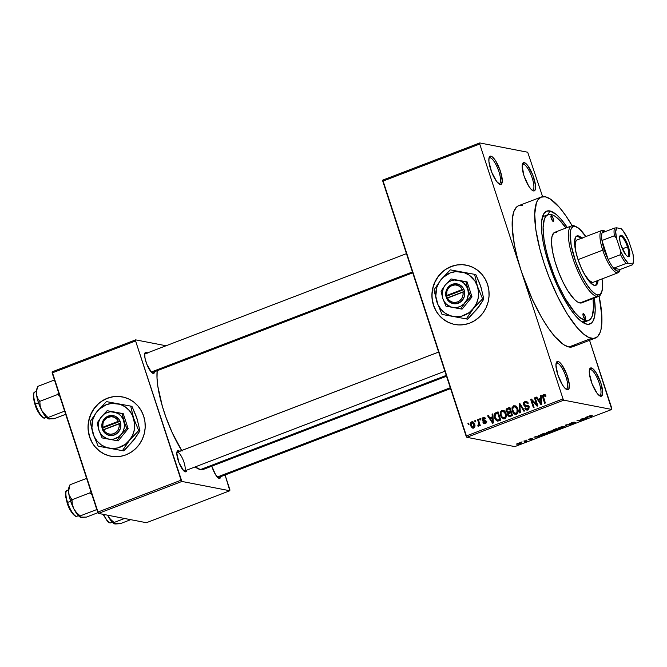 <?xml version="1.0" encoding="UTF-8"?>
<svg xmlns="http://www.w3.org/2000/svg" width="667" height="667" viewBox="0 0 667 667"><rect width="100%" height="100%" fill="white"/><g stroke="black" fill="none" stroke-linecap="round" stroke-linejoin="round"><path stroke-width="1" d="M565.858 389.053A13.849 3.927 69 0 0 565.958 376.797A13.849 3.927 69 0 0 557.287 363.073L558.029 361.464A15.108 4.277 -111 0 1 567.534 376.572A15.108 4.277 -111 0 1 567.284 389.786L565.958 389.128L567.284 389.786L568.801 389.069L569.284 384.275L566.541 373.787L561.522 364.374L559.071 361.923L557.17 361.556L555.936 364.941L557.779 374.679L562.481 384.967L565.066 388.344L567.284 389.786A15.108 4.277 -111 0 1 566.642 389.553A15.108 4.277 -111 0 1 558.663 377.155A15.108 4.277 -111 0 1 556.311 362.598A15.108 4.277 -111 0 1 558.029 361.464L557.287 363.073A13.849 3.927 -111 0 1 565.616 375.788A13.849 3.927 -111 0 1 566.483 388.986A13.849 3.927 -111 0 1 565.858 389.053M498.749 183.742A13.849 3.927 69 0 0 498.858 171.494A13.849 3.927 69 0 0 490.187 157.771L490.929 156.161A15.108 4.277 -111 0 1 500.433 171.261A15.108 4.277 -111 0 1 500.183 184.476L498.858 183.817L501.042 184.392L502.276 180.999L500.433 171.261L495.731 160.972L493.146 157.595L491.963 156.612L490.062 156.245L488.994 158.021L488.928 161.664L491.671 172.153L496.69 181.566L500.183 184.476A15.108 4.277 -111 0 1 499.533 184.25A15.108 4.277 -111 0 1 491.554 171.844A15.108 4.277 -111 0 1 489.211 157.287A15.108 4.277 -111 0 1 490.929 156.161L490.187 157.771A13.849 3.927 -111 0 1 498.507 170.477A13.849 3.927 -111 0 1 499.383 183.683A13.849 3.927 -111 0 1 498.749 183.742M532.074 190.203A13.849 3.927 69 0 0 532.174 177.947A13.849 3.927 69 0 0 523.503 164.224L524.245 162.615A15.108 4.277 -111 0 1 533.75 177.722A15.108 4.277 -111 0 1 533.5 190.937L532.174 190.278L533.5 190.937L535.017 190.22L535.501 185.426L532.758 174.937L527.739 165.524L525.288 163.073L523.387 162.706L522.153 166.091L523.995 175.83L528.698 186.118L531.282 189.495L533.5 190.937A15.108 4.277 -111 0 1 532.858 190.704A15.108 4.277 -111 0 1 524.879 178.306A15.108 4.277 -111 0 1 522.528 163.749A15.108 4.277 -111 0 1 524.245 162.615L523.503 164.224A13.849 3.927 -111 0 1 531.832 176.938A13.849 3.927 -111 0 1 532.7 190.137A13.849 3.927 -111 0 1 532.074 190.203M599.183 395.506A13.849 3.927 69 0 0 599.283 383.258A13.849 3.927 69 0 0 590.612 369.535L591.354 367.926A15.108 4.277 -111 0 1 600.859 383.025A15.108 4.277 -111 0 1 600.608 396.24L599.283 395.589L601.467 396.156L602.701 392.763L600.859 383.025L596.156 372.736L592.396 368.376L590.487 368.009L589.42 369.785L589.353 373.428L592.096 383.917L597.115 393.33L600.608 396.24A15.108 4.277 -111 0 1 599.966 396.015A15.108 4.277 -111 0 1 591.979 383.617A15.108 4.277 -111 0 1 589.636 369.059A15.108 4.277 -111 0 1 591.354 367.926L590.612 369.535A13.849 3.927 -111 0 1 598.933 382.241A13.849 3.927 -111 0 1 599.808 395.448A13.849 3.927 -111 0 1 599.183 395.506M466.366 265.158A30.215 28.539 -79 0 0 451.409 266.517L451.242 266.483A30.215 28.539 101 0 1 466.25 265.141A30.215 28.539 101 0 1 489.044 292.246A30.215 28.539 101 0 1 469.76 323.12L464.299 324.596L458.696 324.929L453.16 324.104L447.916 322.153L443.146 319.151L439.044 315.216L435.768 310.497L433.442 305.169L432.158 299.45L431.958 293.547L432.858 287.685L434.826 282.108L437.769 277.013L441.596 272.603L446.148 269.051L451.242 266.483L456.703 265.007L462.306 264.674L467.842 265.499L473.086 267.45L477.855 270.452L481.958 274.387L485.234 279.106L487.56 284.434L488.844 290.162L489.044 296.056L488.144 301.918L486.176 307.495L483.233 312.59L479.406 317L474.862 320.552L469.76 323.12A30.215 28.539 101 0 1 454.752 324.462A30.215 28.539 101 0 1 431.958 297.357A30.215 28.539 101 0 1 451.242 266.483L451.409 266.517A30.215 28.539 -79 0 0 432.124 297.374A30.215 28.539 -79 0 0 454.877 324.487M184.042 471.11A10.072 2.851 69 0 0 183.867 461.939A10.072 2.851 69 0 0 177.647 452.209A10.072 2.851 -111 0 1 183.7 461.456A10.072 2.851 -111 0 1 184.334 471.06A10.072 2.851 -111 0 1 184.042 471.11M180.048 451.676L178.389 450.6L177.739 452.009L178.389 450.6L177.739 450.667L176.813 453.21L178.948 462.598L183.667 470.76L185.976 471.769L186.835 470.102A11.331 3.21 -111 0 1 185.326 471.836A11.331 3.21 -111 0 1 184.842 471.669A11.331 3.21 -111 0 1 178.856 462.364A11.331 3.21 -111 0 1 177.097 451.451A11.331 3.21 -111 0 1 178.389 450.6A11.331 3.21 -111 0 1 179.631 451.284M219.218 478.406L218.226 477.914L219.868 478.339L220.727 476.663A11.331 3.21 -111 0 1 219.218 478.406A11.331 3.21 -111 0 1 218.734 478.239A11.331 3.21 -111 0 1 211.806 466.175L215.616 474.796L219.218 478.406M147.882 353.277L146.223 352.193L145.573 353.61L146.223 352.193L144.772 353.593L144.989 358.096L146.782 364.19L151.501 372.353L153.81 373.37L154.669 371.694A11.331 3.21 -111 0 1 153.168 373.428A11.331 3.21 -111 0 1 152.685 373.262A11.331 3.21 -111 0 1 146.698 363.965A11.331 3.21 -111 0 1 144.931 353.043A11.331 3.21 -111 0 1 146.223 352.193A11.331 3.21 -111 0 1 147.465 352.885M589.378 370.01L590.612 369.535L589.378 370.01M522.278 164.699L523.503 164.224L522.278 164.699M488.953 158.237L490.187 157.771L488.953 158.237M525.037 405.294L528.047 405.611L525.037 405.294L524.129 404.419L525.121 402.451L526.08 402.359L527.472 403.718L526.563 402.534L524.587 402.743L524.187 404.586L528.681 406.078L528.956 408.879L527.539 409.963L525.929 409.78L524.796 408.246L525.479 407.862L526.38 408.963L527.555 408.879L528.356 408.071L528.156 406.662L524.562 406.111L523.345 404.477L523.453 402.751L525.121 401.376L526.913 401.609L528.156 403.343L527.472 403.718L528.156 403.343L526.171 401.309L524.871 401.459L526.955 401.642M482.558 420.919L482.058 418.484L483.158 417.442L484.601 417.517L485.543 418.701L484.859 419.084L483.392 418.317L482.733 419.618L485.926 420.669L486.176 422.895L485.226 423.653L483.883 423.637L483 422.57L483.683 422.186L484.917 422.803L485.543 421.577L482.558 420.919M556.061 363.548L557.287 363.073L556.061 363.548M594.314 298.049A60.43 17.125 -111 0 1 586.827 324.195L582.291 321.953A56.653 16.05 69 0 0 586.768 320.777M549.808 210.922A60.43 17.125 -111 0 1 567.284 227.505L561.18 219.393L556.261 214.457L549.808 210.922L548.099 214.641L549.808 210.922L546.356 211.272L543.747 213.79L541.629 221.377L541.812 232.95L543.213 242.396L545.573 252.801L550.717 269.351L557.379 285.743L562.381 295.881L570.252 308.946L575.446 315.724L580.365 320.66L586.827 324.195A60.43 17.125 -111 0 1 584.25 323.278A60.43 17.125 -111 0 1 552.326 273.687A60.43 17.125 -111 0 1 542.938 215.458A60.43 17.125 -111 0 1 549.808 210.922M588.586 320.46A56.653 16.05 -111 0 1 585.668 320.66L587.377 320.752L590.228 319.401L592.238 316.058L593.522 307.612L593.005 298.549A56.653 16.05 -111 0 1 588.586 320.46L585.201 321.761A56.653 16.05 -111 0 1 582.291 321.953A56.653 16.05 -111 0 1 581.941 321.878A56.653 16.05 69 0 0 582.291 321.953L586.827 324.195L588.653 324.295L591.696 322.853L592.88 321.336L594.547 316.75L595.197 310.28L594.247 297.59M541.287 197.023L518.743 205.661A75.538 21.402 69 0 0 521.386 271.477A75.538 21.402 69 0 0 568.909 346.998L591.454 338.352A75.538 21.402 -111 0 1 546.048 269.034A75.538 21.402 -111 0 1 541.287 197.023A75.538 21.402 -111 0 1 545.172 196.765A75.538 21.402 -111 0 1 572.128 225.688M446.523 376.246L203.443 469.376A57.912 16.408 69 0 1 200.459 469.576L195.173 466.908A57.912 16.408 69 0 0 200.459 469.576L446.248 375.404L200.459 469.576L203.768 469.243L205.128 468.292M182.049 451.117L172.236 432.725L165.858 417.017L162.381 406.378L157.871 386.518L157.02 378.064L157.179 370.727A57.912 16.408 69 0 0 181.666 450.508M412.723 272.82L152.168 372.653A10.072 2.851 -111 0 1 151.876 372.703M450.567 388.603L218.226 477.622A10.072 2.851 -111 0 1 217.934 477.68M122.486 396.915A30.215 28.539 -79 0 0 107.529 398.274L107.37 398.241A30.215 28.539 101 0 1 122.369 396.898A30.215 28.539 101 0 1 145.164 423.995A30.215 28.539 101 0 1 125.88 454.877L120.419 456.353L114.816 456.687L109.288 455.861L104.035 453.91L99.266 450.909L95.164 446.973L91.888 442.254L89.561 436.927L88.277 431.199L88.077 425.296L88.978 419.443L90.945 413.865L93.897 408.771L97.716 404.36L102.268 400.809L107.37 398.241L112.823 396.765L118.426 396.431L123.962 397.249L129.215 399.2L133.975 402.201L138.077 406.145L141.354 410.864L143.68 416.191L144.964 421.911L145.164 427.814L144.264 433.667L142.304 439.253L139.353 444.347L135.526 448.758L130.982 452.309L125.88 454.877A30.215 28.539 101 0 1 110.872 456.22A30.215 28.539 101 0 1 88.086 429.114A30.215 28.539 101 0 1 107.37 398.241L107.529 398.274A30.215 28.539 -79 0 0 88.244 429.131A30.215 28.539 -79 0 0 110.997 456.245M518.317 205.845L516.541 207.078L513.865 211.539L512.414 218.476L512.239 227.63L514.382 244.739L517.342 257.754L521.386 271.477L479.731 144.039L382.775 181.191L466.075 436.06L563.04 398.908L479.731 144.039L382.775 181.191L382.791 180.09L479.756 142.938L527.705 152.234L542.613 196.673L527.705 152.234L479.756 142.938L479.731 144.039L479.756 142.938L382.791 180.09L466.867 437.319L563.832 400.167L611.781 409.455L514.816 446.607L466.867 437.319L466.075 436.06L563.04 398.908L521.386 271.477L532.099 298.924L541.596 317.459L548.182 327.931L554.677 336.41L563.707 344.714L568.909 346.998L573.22 346.557L574.987 345.323M475.079 421.986L474.696 420.802L475.413 420.527L475.804 421.711L475.079 421.986L475.804 421.711L475.413 420.527L474.696 420.802L475.563 420.969L474.696 420.802L475.079 421.986M478.589 422.82L477.564 419.701L478.281 419.426L480.248 425.438L479.531 425.713L479.214 424.754L478.873 426.055L477.922 426.088L477.847 425.146L478.839 424.437L478.589 422.82L478.848 424.095L477.847 425.146L477.922 426.088L478.714 426.146L479.214 424.754L479.531 425.713L480.248 425.438L478.281 419.426L477.564 419.701L478.431 419.868L477.564 419.701L478.589 422.82L479.448 422.986L478.589 422.82M480.007 420.102L479.615 418.918L480.332 418.643L480.724 419.826L480.007 420.102L480.724 419.826L480.332 418.643L479.615 418.918L480.482 419.084L479.615 418.918L480.007 420.102M492.271 416.85L492.088 414.14L492.838 413.857L493.355 422.953L492.605 423.237L487.61 415.858L488.361 415.566L489.795 417.8L492.271 416.85L489.795 417.8L488.361 415.566L487.61 415.858L492.605 423.237L493.355 422.953L492.838 413.857L492.088 414.14L492.863 414.29L492.088 414.14L492.271 416.85L493.021 416.992L492.271 416.85M501.826 410.288L504.31 410.797L505.945 413.357L506.111 417.15L505.244 418.401L503.518 418.909L501.034 416.95L500.183 412.339L501.826 410.288L500.183 412.339L500.442 415.583L503.343 418.876L504.586 418.768C506.411 417.442 506.862 415.641 505.945 413.357L504.31 410.797L501.826 410.288M513.615 405.778L515.541 405.903L517.092 407.429L517.942 409.58L518.017 412.264L516.717 414.09L514.957 414.324L513.423 413.298L512.223 411.064L511.973 407.82L513.615 405.778L511.973 407.82L512.223 411.064L515.132 414.365L516.375 414.249C518.201 412.923 518.651 411.122 517.725 408.838L516.091 406.278L513.615 405.778M543.805 395.289L545.239 396.673L545.923 396.29L544.839 394.464L543.53 394.314L544.839 394.464L545.923 396.29L545.239 396.673L544.214 395.248L543.263 395.923L545.356 403.026L544.639 403.302L542.463 395.789L543.53 394.314L542.805 397.699L544.639 403.302L545.356 403.026L543.238 396.206L543.805 395.289L545.823 395.564M540.654 398.307L540.462 395.606L541.22 395.314L541.737 404.41L540.979 404.702L535.993 397.324L536.743 397.032L538.169 399.258L540.654 398.307L538.169 399.258L536.743 397.032L535.993 397.324L540.979 404.702L541.737 404.41L541.22 395.314L540.462 395.606L541.245 395.756L540.462 395.606L540.654 398.307L541.396 398.457L540.654 398.307M536.61 404.519L534.45 397.907L535.167 397.632L537.869 405.895L537.102 406.186L531.916 400.725L534.075 407.345L533.358 407.62L530.657 399.358L531.432 399.066L536.61 404.519L531.432 399.066L530.657 399.358L533.358 407.62L534.075 407.345L531.916 400.725L537.102 406.186L537.869 405.895L535.167 397.632L534.45 397.907L535.318 398.074L534.45 397.907L536.61 404.519L537.477 404.686L536.61 404.519M519.593 412.898L519.143 403.777L519.851 403.502L524.671 410.947L523.928 411.231L519.851 404.586L520.343 412.606L519.593 412.898L520.343 412.606L519.851 404.586L523.928 411.231L524.671 410.947L519.851 403.502L519.143 403.777L520.152 403.969L519.143 403.777L519.593 412.898M506.236 411.447L506.587 408.821L509.855 407.337L512.556 415.591L509.505 416.642L508.071 415.891L507.554 414.616L507.879 413.098L506.236 411.447L507.879 413.098L507.67 415.124L509.146 416.617L512.556 415.591L509.855 407.337L507.629 408.187L510.13 408.171L507.629 408.187C506.211 408.804 505.744 409.888 506.236 411.447L507.162 411.631L506.236 411.447M494.614 417.867L494.539 413.79L498.066 411.847L500.767 420.11L497.424 421.152L495.389 419.61L494.614 417.867L497.574 421.16L500.767 420.11L498.066 411.847L495.965 412.656L497.59 412.973L498.341 412.681L495.965 412.656C494.105 413.857 493.655 415.591 494.614 417.867L495.489 418.042L494.614 417.867M472.528 422.678L473.262 422.169L471.636 421.852C470.293 422.811 469.977 424.129 470.677 425.796L471.569 425.963L470.518 425.254L470.777 422.528L471.894 421.777L473.17 421.994L474.804 424.729L474.52 427.422L473.42 428.156L472.161 427.947L470.677 425.796L472.745 428.164L473.67 428.081C475.004 427.138 475.329 425.846 474.654 424.204L472.561 421.761L471.636 421.852L473.378 422.136M468.317 424.579L467.934 423.395L468.651 423.12L469.034 424.304L468.317 424.579L469.034 424.304L468.651 423.12L467.934 423.395L468.793 423.562L467.934 423.395L468.317 424.579M521.302 443.03L519.234 442.871L516.683 444.097L518.559 444.155L521.302 443.03M525.604 441.379L526.655 441.154L523.87 441.029L525.229 441.371L524.329 442.004L526.655 441.154L523.87 441.029L525.229 441.371L524.329 442.004L525.604 441.371L525.463 440.929L525.604 441.371M532.791 438.628L529.123 439.386L530.915 438.419L528.239 439.57L531.924 438.811L530.282 439.695L532.791 438.628M611.797 408.354L589.561 340.312L611.781 409.455L563.832 400.167L563.04 398.908L563.832 400.167L466.867 437.319L514.816 446.607L611.781 409.455L611.797 408.354M521.002 442.129L522.119 441.938L521.002 442.129M525.921 440.245L527.038 440.053L525.921 440.245M538.386 435.468L538.619 435.868L533.917 437.185L539.044 436.86L539.803 436.568L539.144 435.176L538.386 435.468L538.619 435.868L533.917 437.185L539.044 436.86L539.803 436.568L539.144 435.176L538.386 435.468M550.625 431.015L546.398 432.816L547.915 433.075L551.209 432.216L552.726 431.332L551.184 430.932L546.506 432.591L546.815 433.058L551.034 432.283C552.851 431.482 553.277 431.032 552.309 430.932L550.625 431.015M562.414 426.496L558.187 428.297L560.138 428.506L562.998 427.697L564.515 426.813L562.965 426.413L558.287 428.072L558.596 428.539L562.823 427.764C564.641 426.963 565.066 426.513 564.099 426.413L562.414 426.496M574.746 422.745L571.202 424.07L574.212 423.403L575.479 422.469L570.468 423.628L573.737 422.178L569.585 423.787L574.554 422.728L571.202 424.07L572.369 423.97L575.596 422.511L570.827 423.62L574.504 422.161L571.169 422.886L569.751 423.904L574.754 422.503M586.768 416.933L586.993 417.334L584.517 418.284L582.291 418.643L588.177 418.034L587.519 416.642L584.517 418.284L582.291 418.643L588.177 418.034L587.519 416.642L586.768 416.933M591.154 415.349L588.803 416.408L591.796 416.642L589.57 416.125L591.829 415.274L589.828 415.741L589.153 416.542L591.796 416.642L589.57 416.15L592.263 415.316L591.154 415.349M580.757 419.235L583.033 419.676L576.963 420.685L580.523 420.969L578.247 420.527L584.317 419.51L581.474 418.959L580.757 419.235L583.033 419.676L576.963 420.685L580.523 420.969L578.247 420.527L584.317 419.51L580.757 419.235M565.449 425.104L566.041 426.513L566.792 426.23L566.175 425.012L571.119 424.571L566.15 424.829L565.449 425.104L566.041 426.513L566.792 426.23L566.175 425.012L571.119 424.571L565.449 425.104M553.935 429.515L552.376 430.398L554.494 430.69L558.996 429.214L556.153 428.664L552.584 430.515L554.26 430.273L554.085 430.682L558.996 429.214L556.153 428.664L553.935 429.515M542.263 433.984L540.545 434.917L541.779 435.351L547.215 433.725L544.372 433.175L542.263 433.984C540.42 434.776 539.995 435.217 540.987 435.301L547.215 433.725L544.372 433.175L542.263 433.984M229.857 489.645L225.071 475.004L229.832 490.745L146.406 522.711L98.449 513.415L181.883 481.449L229.832 490.745L181.883 481.449L135.584 340.962L52.151 372.928L97.657 512.156L181.09 480.19L135.584 340.962L135.609 339.862L166.05 345.756L135.609 339.862L135.584 340.962L52.151 372.928L52.176 371.827L135.609 339.862L52.176 371.827L98.449 513.415L97.657 512.156L181.09 480.19L181.883 481.449L98.449 513.415L146.406 522.711L229.832 490.745L229.857 489.645M112.99 396.79L107.529 398.274L102.426 400.842M97.882 404.394L94.055 408.804L91.104 413.899L89.145 419.476L88.244 425.329M88.444 431.232L89.728 436.96L92.054 442.279M95.331 447.007L99.425 450.942L104.194 453.944L109.446 455.894M177.347 452.193A10.072 2.851 69 0 0 176.872 452.401A10.072 2.851 -111 0 1 177.13 452.243L438.619 352.059M145.481 353.802A10.072 2.851 69 0 0 144.706 353.994A10.072 2.851 -111 0 1 144.964 353.843L406.453 253.652M522.628 205.403L520.352 205.278M568.909 346.998A75.538 21.402 69 0 0 572.795 346.74L595.339 338.102A75.538 21.402 -111 0 1 591.454 338.352L568.909 346.998M572.486 226.296L565.899 215.833L559.405 207.354L550.375 199.049L545.172 196.765L540.862 197.199L537.61 200.342L536.418 202.893L534.717 214.157L535.901 230.023L539.886 249.116L543.93 262.831L548.916 276.738L557.72 296.765L567.434 314.282L577.23 327.772L583.383 333.934L588.953 337.552L593.73 338.477L597.54 336.677L600.217 332.224L601.1 329.048L601.842 316.125L599.133 296.165A75.538 21.402 -111 0 1 595.339 338.102M546.481 215.641A56.653 16.05 69 0 0 542.154 218.042A56.653 16.05 -111 0 1 544.664 215.95L548.032 214.657M556.07 363.498A13.849 3.927 -111 0 1 556.578 363.123A13.849 3.927 -111 0 1 557.287 363.073A13.849 3.927 69 0 0 556.07 363.498M488.961 158.187A13.849 3.927 -111 0 1 489.47 157.821A13.849 3.927 -111 0 1 490.187 157.771A13.849 3.927 69 0 0 488.961 158.187M522.286 164.649A13.849 3.927 -111 0 1 522.795 164.274A13.849 3.927 -111 0 1 523.503 164.224A13.849 3.927 69 0 0 522.286 164.649M589.386 369.96A13.849 3.927 -111 0 1 589.895 369.585A13.849 3.927 -111 0 1 590.612 369.535A13.849 3.927 69 0 0 589.386 369.96M456.862 265.032L451.409 266.517L446.306 269.084M441.754 272.636L437.936 277.047L434.984 282.141L433.025 287.719L432.124 293.572M432.316 299.475L433.608 305.203L435.926 310.53M439.203 315.249L443.305 319.185L448.074 322.186L453.327 324.137M590.937 416.475L591.079 416.917L590.937 416.475M589.011 416.116L589.153 416.542L589.011 416.116M586.852 416.9L586.993 417.334L586.852 416.9M587.085 417.492L587.452 418.142L587.027 416.833L587.452 418.142L585.092 418.259L587.085 417.492L586.885 416.883L587.452 418.142L585.092 418.259L587.085 417.492M583.4 419.335L583.55 419.801L583.4 419.335M579.665 420.794L579.806 421.236L579.665 420.794M582.883 419.235L583.033 419.676L582.883 419.235M565.558 425.054L566.041 426.513L565.558 425.054M564.557 426.647L564.099 426.413M558.412 427.964L558.596 428.539L558.412 427.964M558.287 428.072L558.596 428.539M563.382 426.688L563.765 426.98L562.489 427.705L558.971 428.089L560.197 427.097L563.382 426.688C564.165 426.747 563.873 427.088 562.489 427.705L559.33 428.272C558.587 428.206 558.896 427.864 560.247 427.264L563.282 426.388L563.765 426.872L563.607 426.371M556.712 429.898L554.752 430.398L555.694 429.606L557.954 429.423L557.804 428.981L557.954 429.423L554.752 430.398L557.103 429.256L556.953 428.814L557.954 429.423L556.703 429.898M555.769 428.998L556.77 429.189L556.62 428.748L556.77 429.189L553.302 430.232L555.711 428.831L556.77 429.189L553.302 430.232L555.769 428.998M552.768 431.165L552.309 430.932M546.623 432.474L546.815 433.058L546.623 432.474M546.506 432.591L546.815 433.058M551.592 431.207L551.976 431.499L550.7 432.224L547.182 432.608L548.407 431.607L551.592 431.207C552.384 431.266 552.084 431.599 550.7 432.224L547.54 432.783C546.798 432.716 547.107 432.383 548.457 431.782L551.492 430.907L551.984 431.391L551.817 430.89M540.787 434.676L540.987 435.301L540.787 434.676M540.528 435.067L540.987 435.301M543.98 433.517L546.165 433.942L546.015 433.5L546.165 433.942L543.813 434.809L541.304 434.784L543.93 433.342L546.165 433.942L541.712 435.026L541.654 434.459L543.98 433.517M538.477 435.434L538.619 435.868L538.477 435.434M538.711 436.026L539.078 436.677L538.644 435.368L539.078 436.677L536.71 436.793L538.711 436.026L539.078 436.677L536.71 436.793L538.711 436.026M531.874 438.327L528.397 439.661L531.632 439.27L532.658 438.536L529.064 439.378L531.874 438.327M529.064 439.378L529.706 438.944M531.983 438.819L531.316 439.219M525.796 440.987L525.938 441.429L525.796 440.987M525.062 440.845L524.787 441.679M524.796 440.795L524.937 441.237L524.796 440.795M521.01 442.721L517.934 443.28C516.6 443.872 516.3 444.197 517.033 444.264L521.344 442.888M516.883 443.797L517.033 444.264L516.883 443.797M520.293 442.996L517.725 443.98L518.167 443.196L520.293 442.996L519.076 443.863L517.725 443.98L518.217 443.347L520.193 442.705L520.552 443.18L519.801 443.63M559.33 428.272L558.838 427.68M547.54 432.783L547.048 432.199M517.725 443.98L518.217 443.347M543.663 397.865L542.805 397.699L543.663 397.865M544.339 395.273L545.064 394.664M544.839 394.464L543.53 394.314M545.147 394.631L544.272 395.398M539.186 399.958L538.794 399.383L539.186 399.958M537.06 397.524L535.993 397.324L537.06 397.524M539.795 399.575L538.169 399.258L539.795 399.575L541.421 398.949L539.795 399.575M540.729 399.366L540.845 402.026L541.604 402.176L540.845 402.026L541.02 403.718L541.704 403.852L541.02 403.718L538.728 400.133L541.454 399.508L538.728 400.133L541.02 403.718L540.729 399.366M537.719 405.444L536.902 404.577L537.719 405.444M533.25 400.984L531.916 400.725L533.25 400.984M532.675 400.875L532.433 400.117L532.675 400.875M531.949 399.608L530.657 399.358L531.949 399.608M527.889 402.718L526.08 402.359M525.579 402.334L526.488 401.776L524.871 401.459L523.412 404.711L524.37 404.902L523.412 404.711L525.146 406.261L528.956 406.545L527.839 406.328L529.173 407.245L528.339 407.087L527.43 408.929L528.756 409.188L526.596 409.029L525.479 407.862L524.796 408.246L525.779 408.437L524.796 408.246L526.546 410.022L527.764 409.888L529.073 406.837L527.572 405.344L526.421 405.303L528.197 405.611M527.405 409.997L526.63 409.038M526.596 409.029L528.089 409.305M529.173 406.536L527.839 406.328M525.888 406.261L525.154 405.319L526.188 406.428M527.005 401.626L525.329 402.635M526.613 409.013L527.555 410.097M528.256 405.603L527.372 405.644M527.105 402.668L528.189 402.851M521.436 405.953L520.568 405.786L521.436 405.953M520.652 404.744L519.851 404.586L520.652 404.744M515.941 414.374L514.757 413.248M513.106 411.231L512.223 411.064L513.106 411.231M512.79 407.979L511.973 407.82L512.79 407.979M514.382 406.628L515.658 405.97M515.891 405.936L514.157 406.887M514.44 412.748L516.008 414.407M516.35 406.945L516.867 407.087M517.008 409.104C517.767 410.855 517.45 412.256 516.058 413.29L513.865 412.565L512.948 410.814C512.248 409.104 512.573 407.745 513.932 406.737L514.832 406.645L517.008 409.104L517.859 409.271L517.008 409.104L515.241 406.778L513.231 407.212L512.673 409.688L514.315 412.998L515.758 413.373L516.958 412.565L517.008 409.104M516.85 407.087L514.832 406.645M508.671 415.324L507.67 415.124L508.671 415.324M509.179 415.616L508.346 414.716L508.971 415.549L510.272 415.383L509.179 415.616L510.805 415.933L512.514 415.458L510.272 415.383L511.522 414.899L510.714 412.439L507.879 413.098L510.714 412.439L511.522 414.899L512.381 415.074L510.272 415.383L511.897 415.699L510.739 415.916M509.505 413.415L507.862 411.764M507.971 412.056L508.929 413.24M507.937 412.198L510.605 412.331L507.937 412.198L506.953 411.164L507.22 409.546L509.455 408.571L510.313 408.738L509.455 408.571L510.397 411.472L508.979 412.014L511.389 412.031L509.997 412.506M509.68 412.531L508.704 411.789M508.346 414.716L508.638 413.323L508.346 414.716M510.397 411.472L511.264 411.639L510.397 411.472L509.455 408.571L506.962 409.888L506.953 411.164L507.745 412.139L510.397 411.472M504.152 418.884L502.968 417.767M501.317 415.749L500.442 415.583L501.317 415.749M501 412.498L500.183 412.339L501 412.498L501.167 415.333C500.458 413.615 500.784 412.256 502.143 411.256L503.043 411.164L505.219 413.623C505.978 415.374 505.661 416.767 504.269 417.8L502.076 417.083L501.167 415.333L502.526 417.509L504.119 417.85L505.436 416.55L505.219 413.623L506.07 413.782L505.219 413.623L503.201 411.205L501.892 411.372L501.009 412.481M502.601 411.147L503.868 410.48M504.102 410.455L502.376 411.397M502.651 417.267L504.219 418.926M505.594 418.201L504.986 418.201M504.56 411.464L505.077 411.606M503.352 417.884L505.444 418.226M505.061 411.597L503.043 411.164M498.082 421.094L497.115 420.077M496.998 419.893L498.116 421.119M500.725 419.977L498.908 420.435L500.725 419.977M497.39 420.135L499.733 419.418L497.665 413.09L499.733 419.418L500.592 419.585L498.466 419.91L500.092 420.218L497.39 420.135L499.008 420.452L497.274 420.118L495.339 417.609L494.964 415.483L496.373 413.582L498.524 413.257L495.556 414.04L495.064 416.558L496.323 419.51L498.808 420.41M490.804 418.492L490.42 417.917L490.804 418.492M488.678 416.066L487.61 415.858L488.678 416.066M491.412 418.109L489.795 417.8L491.412 418.109L493.046 417.492L491.412 418.109M492.346 417.901L492.463 420.56L493.23 420.71L492.463 420.56L492.646 422.253L493.322 422.386L492.646 422.253L490.353 418.668L493.08 418.042L490.353 418.668L492.646 422.253L492.346 417.901M484.234 421.277L483.683 420.36L482.058 420.043L483.141 421.244L486.343 421.527L485.209 421.302L486.393 421.869L485.609 421.719L484.917 422.803L486.085 423.028L483.683 422.186L483 422.57L484.192 422.803L483 422.57L484.259 423.762L485.226 423.653L486.285 421.319L485.126 420.202L482.733 419.618L483.392 418.317L484.859 419.084L485.543 418.701L484.117 417.325L483.158 417.442L484.876 417.725M483.392 418.317L485.618 418.559M483.909 420.152L483.091 420.093M485.134 423.678L484.642 422.92M484.917 422.803L486.01 423.186M486.785 421.611L485.209 421.302M484.025 418.251L484.784 417.759L483.158 417.442L482.058 420.043L483.642 420.21M484.967 417.692L483.683 418.801M483.633 420.168L484.342 421.369M484.626 422.886L485.217 423.762M485.534 420.468L483.2 420.127M480.082 424.921L479.214 424.754L480.082 424.921M477.922 426.088L478.714 426.146M479.164 425.404L477.847 425.146L479.164 425.404M479.189 425.212L478.397 425.062L479.189 425.212M479.873 424.295L478.848 424.095L479.873 424.295M473.395 422.128L472.519 422.695M473.412 427.213L474.129 425.221L472.628 422.711L471.21 423.578L471.502 425.821L472.361 427.047L473.412 427.213L471.377 425.463L471.902 422.72L474.787 424.646L473.937 424.479L473.412 427.213L474.52 427.43L472.845 427.264L474.47 427.58M471.902 422.72L474.095 422.986M551.351 215.641L553.327 218.793L553.71 220.819L553.277 221.544A3.152 0.892 -111 0 1 551.384 218.651A3.152 0.892 -111 0 1 551.184 215.649A3.152 0.892 -111 0 1 551.351 215.641A3.152 0.892 -111 0 1 553.235 218.534A3.152 0.892 -111 0 1 553.435 221.536A3.152 0.892 -111 0 1 553.277 221.544L551.292 218.392L550.909 216.366L551.351 215.641M583.358 313.573L585.334 316.725L585.718 318.751L585.284 319.476A3.152 0.892 -111 0 1 583.392 316.592A3.152 0.892 -111 0 1 583.191 313.59A3.152 0.892 -111 0 1 583.358 313.573A3.152 0.892 -111 0 1 585.251 316.466A3.152 0.892 -111 0 1 585.451 319.468A3.152 0.892 -111 0 1 585.284 319.476L583.308 316.333L582.925 314.299L583.358 313.573M578.948 237.102L577.13 236.301L578.256 235.868L576.747 236.026L575.604 237.118L574.595 241.954L575.371 249.641L577.822 258.996L581.574 268.601L586.051 276.997L590.57 282.908L594.455 285.426A26.438 7.487 -111 0 0 595.814 285.334A26.438 7.487 -111 0 0 598.066 280.432L597.107 284.175L595.964 285.276L594.455 285.426A26.438 7.487 -111 0 1 578.564 261.164A26.438 7.487 -111 0 1 576.897 235.96A26.438 7.487 -111 0 1 578.256 235.868L577.13 236.301A26.438 7.487 69 0 0 576.363 236.251M576.73 226.98L575.271 226.255A37.769 10.705 69 0 0 573.662 225.679L575.171 226.43A36.51 10.347 -111 0 1 576.73 226.98A36.51 10.347 -111 0 1 585.818 236.585L579.073 228.564L575.171 226.43L573.086 226.638L570.935 229.39L570.235 232.75L571.185 245.439L575.721 261.731L581.232 274.762L585.934 283.225L590.662 289.745L595.022 293.763L597.54 294.864L596.798 296.482A37.769 10.705 69 0 0 601.092 293.647L601.692 292.129A36.51 10.347 -111 0 1 597.54 294.864L599.625 294.656L601.776 291.904L602.593 286.46L602.018 278.789M602.034 278.906A36.51 10.347 -111 0 1 601.692 292.129M582.925 302.118L579.881 302.96A37.769 10.705 69 0 0 581.832 302.826L598.741 296.348A37.769 10.705 -111 0 1 596.798 296.482L579.881 302.96L577.288 301.817L574.337 299.358L567.875 290.92L563.015 282.166L558.612 272.144L555.052 261.739L552.626 251.834L551.551 243.28L551.926 236.818L553.702 233L556.745 232.158M571.711 225.813L554.802 232.291A37.769 10.705 69 0 0 557.178 268.292A37.769 10.705 69 0 0 579.881 302.96L596.798 296.482A37.769 10.705 -111 0 1 574.095 261.814A37.769 10.705 -111 0 1 571.711 225.813A37.769 10.705 -111 0 1 573.662 225.679A37.769 10.705 -111 0 1 576.021 226.672M601.367 292.83A37.769 10.705 -111 0 1 598.741 296.348M585.668 320.66L582.291 321.953L585.668 320.66A56.653 16.05 -111 0 1 551.617 268.668A56.653 16.05 -111 0 1 548.049 214.657A56.653 16.05 -111 0 1 550.959 214.466A56.653 16.05 -111 0 1 565.975 228.006L559.279 219.86L554.861 216.175L552.835 215.066L549.249 214.374L546.398 215.724L544.389 219.059L543.113 227.505L544.005 239.403L545.781 248.758L548.416 258.829L553.768 274.445L558.062 284.609L565.191 298.508L575.004 312.715L579.615 317.342L585.668 320.66M593.463 282.191L592.171 282.316A22.661 6.42 -111 0 1 584.084 273.645L588.844 280.157L592.171 282.316A22.661 6.42 -111 0 0 593.338 282.241M576.988 239.97L576.013 240.912L575.146 245.056L575.98 252.493A22.661 6.42 -111 0 1 577.122 239.92L601.926 230.415A22.661 6.42 -111 0 1 604.819 231.141M581.849 238.102A26.438 7.487 -111 0 0 578.256 235.868L582.141 238.386M573.662 225.679A37.769 10.705 69 0 0 573.036 258.721A37.769 10.705 69 0 0 596.798 296.482L597.54 294.864A36.51 10.347 -111 0 1 574.57 258.362A36.51 10.347 -111 0 1 575.171 226.43L573.662 225.679M595.973 284.609L596.94 280.857A26.438 7.487 69 0 1 595.222 285.476M580.724 238.536A26.438 7.487 69 0 0 577.13 236.301M69.118 495.039L68.684 493.138A16.617 4.711 69 0 0 70.51 500.784L71.986 499.741L69.118 495.039L68.593 491.137L69.993 484.767L86.627 478.397L69.993 484.767L68.818 489.053L68.684 493.138L70.51 500.784L73.779 508.713L72.311 504.31L71.986 499.741L69.118 495.039M68.001 505.144L67.1 502.71L67.575 502.426A13.849 3.927 -111 0 1 67.225 490.32M68.493 489.828L67.084 490.362A13.849 3.927 69 0 0 67.575 502.426L70.66 501.242L67.575 502.426A13.849 3.927 69 0 0 76.997 516.225C76.738 518.267 69.727 512.498 67.1 502.71L67.142 502.735A13.09 3.71 69 0 0 75.238 515.791M90.637 490.67L89.928 492.871L71.986 499.741L89.928 492.871L91.888 494.489L89.928 492.871L90.637 490.67M96.807 509.546L80.173 515.916L76.538 512.64L73.779 508.713L77.605 514.791L80.965 517.4L80.015 516.842L80.173 515.916L96.807 509.546M80.223 517.133L86.36 517.117L97.982 512.665L86.36 517.117L81.624 517.4M69.118 487.043L68.684 493.138A16.617 4.711 69 0 1 68.893 487.502L69.877 485.009M65.925 498.099L65.541 494.297L66.041 491.904M73.453 514.574L68.993 507.495M76.855 516.266A13.849 3.927 -111 0 1 67.575 502.426L67.1 502.71C65.124 494.414 65.116 490.295 67.084 490.362M73.779 508.713A16.617 4.711 69 0 0 80.257 517.15A16.617 4.711 69 0 0 80.348 517.192L80.173 515.916L76.538 512.64L73.779 508.713L72.311 504.31L71.986 499.741L70.51 500.784A16.617 4.711 69 0 0 73.779 508.713M80.965 517.4L80.323 517.175L80.965 517.4M438.628 352.084L176.93 452.351L438.628 352.084M151.209 372.044L412.439 271.953L151.209 372.044M450.283 387.735L217.267 477.022L450.283 387.735M627.247 256.236A10.705 3.035 69 0 0 627.464 246.89L628.389 246.673A11.456 3.243 -111 0 1 627.714 256.528A11.456 3.243 -111 0 1 620.994 245.248L619.926 241.187L619.718 236.635L621.177 235.226L623.828 237.427L626.763 242.513L628.998 248.758L629.79 254.06L628.856 256.628L627.414 256.353L625.554 254.494L620.994 245.248A11.456 3.243 -111 0 1 619.876 236.085A11.456 3.243 -111 0 1 628.389 246.673L627.464 246.89A10.705 3.035 -111 0 1 627.839 256.211A10.705 3.035 -111 0 1 627.247 256.236M622.361 248.841L627.464 246.89L622.361 248.841M602.126 232.816A21.402 6.061 -111 0 1 605.519 231.407A21.402 6.061 -111 0 1 605.636 231.474L603.81 231.074L602.126 232.816A21.402 6.061 69 0 0 601.976 240.52A21.402 6.061 -111 0 1 602.126 232.816L614.524 228.064L602.126 232.816M604.252 249.808A21.402 6.061 -111 0 1 601.976 240.52L604.252 249.808L608.146 259.405L601.976 240.52L614.382 235.768L616.45 238.211L620.744 251.351L620.552 254.652L608.146 259.405A21.402 6.061 -111 0 1 604.252 249.808L602.718 250.158L604.252 249.808M605.519 231.407L604.06 230.682A22.661 6.42 69 0 0 602.718 250.158A22.661 6.42 -111 0 1 601.926 230.415M578.031 259.621L602.718 250.158L578.031 259.621M620.193 269.476L613.69 268.209L617.717 271.202L619.193 270.927L620.193 269.476A21.402 6.061 -111 0 1 620.152 269.593A21.402 6.061 -111 0 1 613.69 268.209A21.402 6.061 -111 0 1 608.146 259.405L601.976 240.52L614.382 235.768A21.402 6.061 -111 0 1 614.524 228.064A21.402 6.061 69 0 0 614.382 235.768L616.45 238.211L620.744 251.351L624.454 258.421L628.214 263.223L632.733 264.099L633.65 260.197L632.933 253.71L628.639 240.57L623.003 230.749L621.169 228.698L616.642 227.822L614.524 228.064L616.642 227.822L615.733 231.716L616.45 238.211A20.143 5.711 -111 0 1 616.642 227.822L621.169 228.698A20.143 5.711 -111 0 1 628.639 240.57L632.933 253.71A20.143 5.711 -111 0 1 633.15 263.332A20.143 5.711 -111 0 1 632.733 264.099L632.599 264.724L620.193 269.476L613.69 268.209L626.096 263.465L628.214 263.223L632.733 264.099L632.599 264.724L620.193 269.476M619.81 270.26A22.661 6.42 -111 0 1 618.142 272.736A22.661 6.42 -111 0 1 602.718 250.158A22.661 6.42 69 0 0 619.551 271.11L620.152 269.593M608.146 259.405A21.402 6.061 69 0 0 613.69 268.209L626.096 263.465A21.402 6.061 -111 0 1 620.552 254.652L608.146 259.405M619.726 236.602A10.705 3.035 -111 0 1 620.185 236.226A10.705 3.035 -111 0 1 627.464 246.89A10.705 3.035 69 0 0 619.726 236.602M620.552 254.652A21.402 6.061 69 0 0 626.096 263.465L628.214 263.223A20.143 5.711 -111 0 1 620.744 251.351L620.552 254.652M59.663 396.031L57.762 394.464L39.82 401.334L37.686 398.349L36.518 394.731L36.652 390.645L37.827 386.368L37.669 387.294L37.827 386.368L54.461 379.99L37.827 386.368L36.652 390.645L36.518 394.731L38.344 402.384L41.612 410.305L40.153 405.911L39.82 401.334L57.762 394.464L59.663 396.031M59.088 394.155L57.762 394.464L59.088 394.155M44.697 417.867A13.849 3.927 -111 0 1 35.409 404.019L34.976 404.327A13.09 3.71 69 0 0 43.072 417.384M38.503 402.835L35.409 404.019A13.849 3.927 69 0 0 44.831 417.817C44.572 419.86 37.569 414.09 34.934 404.302L38.503 402.835M48.057 418.726L54.202 418.709L65.683 414.315L54.202 418.709L48.799 418.993L41.612 410.305L46.365 417.409L49.458 418.993M58.471 392.263L57.762 394.464L58.471 392.263M64.641 411.139L48.007 417.509L64.641 411.139M36.96 388.636L36.318 391.671L36.518 394.731A16.617 4.711 69 0 0 41.612 410.305L40.153 405.911L39.82 401.334L37.686 398.349L36.518 394.731A16.617 4.711 69 0 1 36.735 389.094L37.719 386.602M36.326 391.421L34.926 391.954A13.849 3.927 69 0 0 35.409 404.019A13.849 3.927 -111 0 1 35.059 391.913M41.287 416.175L36.835 409.088M35.843 406.737L34.934 404.302C31.899 393.397 33.842 392.463 34.926 391.954M33.759 399.691L33.375 395.89L33.875 393.497M48.157 418.768L48.799 418.993L47.849 418.434L48.007 417.509L44.372 414.24L41.612 410.305A16.617 4.711 69 0 0 48.091 418.743A16.617 4.711 69 0 0 48.191 418.784M124.537 518.476L114.065 522.486L110.43 519.209L107.62 515.191L111.489 521.361L114.857 523.97L113.907 523.412L114.065 522.486L124.537 518.476M114.115 523.695L120.252 523.687L130.732 519.668L120.252 523.687L115.516 523.97M103.602 514.415A13.849 3.927 69 0 0 110.889 522.795L109.521 522.803L107.904 521.811L102.951 514.29M107.345 521.144L102.885 514.065M110.747 522.836A13.849 3.927 -111 0 1 104.227 515.691M107.662 515.283A16.617 4.711 69 0 0 114.149 523.712A16.617 4.711 69 0 0 114.24 523.762L114.065 522.486L110.43 519.209L107.62 515.191A16.617 4.711 69 0 0 107.662 515.283M114.857 523.97L114.215 523.745L114.857 523.97M463.006 291.888L447.39 297.874L449.183 300.317L451.684 301.926L454.586 302.493L457.512 301.959L460.097 300.383L462.023 297.966L463.031 295.006L463.006 291.888A8.813 8.321 101 0 1 457.512 301.959A8.813 8.321 101 0 1 447.39 297.874L446.657 298.382A10.072 9.513 -79 0 0 458.304 303.218A10.072 9.513 -79 0 0 464.557 291.529L446.582 298.416L445.689 294.23L446.94 288.986L449.141 286.168L453.802 283.867L458.871 284.409L462.89 287.635L464.624 291.504L464.215 296.907L461.297 301.384L456.637 303.685L453.21 303.643L450.042 302.334L447.549 299.917L445.814 296.056L446.623 296.215L447.207 297.999L446.623 296.215L445.814 296.056L446.615 295.514L462.239 289.528L460.447 287.085L457.937 285.476L455.036 284.901L450.759 286.11L448.466 288.136L446.973 290.87L446.615 295.514A8.813 8.321 101 0 1 452.109 285.443A8.813 8.321 101 0 1 462.239 289.528L463.782 289.17A10.072 9.513 -79 0 0 452.134 284.342A10.072 9.513 -79 0 0 445.881 296.023L462.239 289.528L463.857 289.144L464.624 291.504L463.006 291.888M457.745 280.165L451.009 278.923L445.348 284.917L441.062 291.171L442.813 298.533L445.956 306.161L462.064 309.146L447.215 306.386L462.064 309.146L460.805 308.896L465.091 302.643L470.76 296.657L472.019 296.898L462.064 309.146L472.019 296.898L470.76 296.657L469.076 292.913L465.866 281.666L451.009 278.923L445.348 284.917L441.062 291.171L442.813 298.533L445.956 306.161L460.805 308.896L465.091 302.643L470.76 296.657L467.617 289.028A13.849 13.082 101 0 1 465.091 302.643A13.849 13.082 101 0 1 452.693 307.395A13.849 13.082 101 0 1 442.813 298.533A13.849 13.082 101 0 1 445.348 284.917A13.849 13.082 101 0 1 457.745 280.165A13.849 13.082 101 0 1 467.617 289.028L465.866 281.666L467.125 281.908L454.327 280.015L450.975 280.799L447.907 282.475L445.348 284.917L443.447 287.961L442.138 293.205L442.813 298.533L444.339 301.726L446.598 304.385L451.034 306.97L454.394 307.587L457.804 307.27L461.047 306.028L463.882 303.952L466.992 299.591L468.301 294.355L468.067 290.762L466.958 287.369L463.84 283.175L460.989 281.241L457.745 280.165M467.125 281.908L472.019 296.898L467.125 281.908M481.691 289.895L479.831 283.85L475.821 274.579L480.957 287.06L483.833 299.099L482.6 298.858L477.464 286.376L474.587 274.337L475.821 274.579L450.283 269.852L441.012 279.648L434 289.887L436.877 301.934L442.013 314.415L466.316 318.901L476.43 303.677L478.214 298.041L478.572 292.146L477.464 286.376L474.979 281.149L469.043 275.054L464.015 272.57L455.719 271.627L450.225 272.92L442.988 277.505L439.311 282.041L436.843 287.394L435.768 296.173L437.952 304.636L441.079 309.471L445.298 313.257L450.325 315.741L455.819 316.75L461.406 316.225L469.126 312.656L482.6 298.858L483.833 299.099L476.822 309.338L467.55 319.134L442.013 314.415L467.55 319.134L466.316 318.901L467.55 319.134L469.952 316.833L478.522 306.953M477.464 286.376A22.661 21.402 101 0 1 473.328 308.663L482.6 298.858L477.464 286.376L474.587 274.337L450.283 269.852L441.012 279.648L434 289.887L436.877 301.934L442.013 314.415L466.316 318.901L473.328 308.663A22.661 21.402 101 0 1 453.035 316.433A22.661 21.402 101 0 1 436.877 301.934A22.661 21.402 101 0 1 441.012 279.648A22.661 21.402 101 0 1 461.306 271.878A22.661 21.402 101 0 1 477.464 286.376M480.957 287.06L483.833 299.099L478.881 306.687L474.846 311.481M463.99 289.561L446.623 296.215L463.99 289.561M119.135 423.645L103.51 429.631L105.303 432.074L107.804 433.675L110.705 434.25L113.632 433.717L116.216 432.141L118.142 429.723L119.151 426.763L119.135 423.645A8.813 8.321 101 0 1 113.632 433.717A8.813 8.321 101 0 1 103.51 429.631L102.776 430.14A10.072 9.513 -79 0 0 114.424 434.976A10.072 9.513 -79 0 0 120.677 423.287L102.71 430.173L101.809 425.988L103.06 420.744L105.261 417.926L109.93 415.624L114.991 416.166L119.009 419.393L120.744 423.262L120.335 428.664L117.417 433.141L112.756 435.443L109.33 435.401L106.161 434.092L103.668 431.674L101.934 427.814L102.751 427.972L103.335 429.756L102.751 427.972L101.934 427.814L102.735 427.272L118.359 421.286L116.567 418.843L114.057 417.234L111.164 416.658L106.878 417.867L104.586 419.893L103.093 422.628L102.735 427.272A8.813 8.321 101 0 1 108.237 417.2A8.813 8.321 101 0 1 118.359 421.286L119.902 420.927A10.072 9.513 -79 0 0 108.254 416.091A10.072 9.513 -79 0 0 102.009 427.78L118.359 421.286L119.977 420.902L120.744 423.262L119.135 423.645M113.865 411.914L107.137 410.68L101.467 416.667L97.182 422.928L98.941 430.29L102.076 437.911L118.192 440.904L103.335 438.161L118.192 440.904L116.933 440.654L121.219 434.4L126.88 428.414L128.139 428.656L118.192 440.904L128.139 428.656L126.88 428.414L125.196 424.671L121.986 413.423L107.137 410.68L101.467 416.667L97.182 422.928L98.941 430.29L102.076 437.911L116.933 440.654L121.219 434.4L126.88 428.414L123.745 420.785A13.849 13.082 101 0 1 121.219 434.4A13.849 13.082 101 0 1 108.813 439.153A13.849 13.082 101 0 1 98.941 430.29A13.849 13.082 101 0 1 101.467 416.667A13.849 13.082 101 0 1 113.865 411.914A13.849 13.082 101 0 1 123.745 420.785L121.986 413.423L123.245 413.665L110.455 411.764L107.095 412.556L104.035 414.224L100.425 418.134L98.916 421.402L98.257 424.954L98.941 430.29L100.459 433.483L102.718 436.143L107.154 438.728L110.514 439.345L113.924 439.019L118.651 436.843L121.219 434.4L123.112 431.349L124.204 427.906L124.421 424.304L123.087 419.126L121.177 416.175L118.601 413.865L113.865 411.914M123.245 413.665L128.139 428.656L123.245 413.665M137.811 421.652L135.951 415.599L131.941 406.336L137.077 418.818L139.953 430.857L138.728 430.615L133.583 418.134L130.707 406.095L131.941 406.336L106.403 401.609L97.132 411.406L90.12 421.644L92.996 433.692L98.132 446.173L122.436 450.659L132.55 435.434L134.334 429.798L134.692 423.895L132.508 415.433L129.381 410.597L125.163 406.812L120.135 404.327L111.839 403.385L106.345 404.677L99.108 409.263L95.431 413.798L92.963 419.151L91.888 427.931L94.072 436.393L97.199 441.221L101.417 445.014L106.445 447.499L111.939 448.507L117.525 447.982L125.246 444.414L138.728 430.615L139.953 430.857L132.941 441.095L123.67 450.892L98.132 446.173L123.67 450.892L122.436 450.659L123.67 450.892L126.071 448.591L134.651 438.703M133.583 418.134A22.661 21.402 101 0 1 129.448 440.42L138.728 430.615L133.583 418.134L130.707 406.095L106.403 401.609L97.132 411.406L90.12 421.644L92.996 433.692L98.132 446.173L122.436 450.659L129.448 440.42A22.661 21.402 101 0 1 109.155 448.191A22.661 21.402 101 0 1 92.996 433.692A22.661 21.402 101 0 1 97.132 411.406A22.661 21.402 101 0 1 117.425 403.635A22.661 21.402 101 0 1 133.583 418.134M137.077 418.809L139.953 430.857L135.001 438.444L130.965 443.238M120.11 421.319L102.751 427.972L120.11 421.319M520.56 443.13L520.41 442.688M515.141 413.365L516.767 413.682M78.398 515.691L76.997 516.225M184.334 471.06L444.881 371.227M590.862 283.192L618.142 272.736M632.633 264.641L633.15 263.332M46.24 417.284L44.831 417.817M112.289 522.261L110.889 522.795"/></g></svg>
